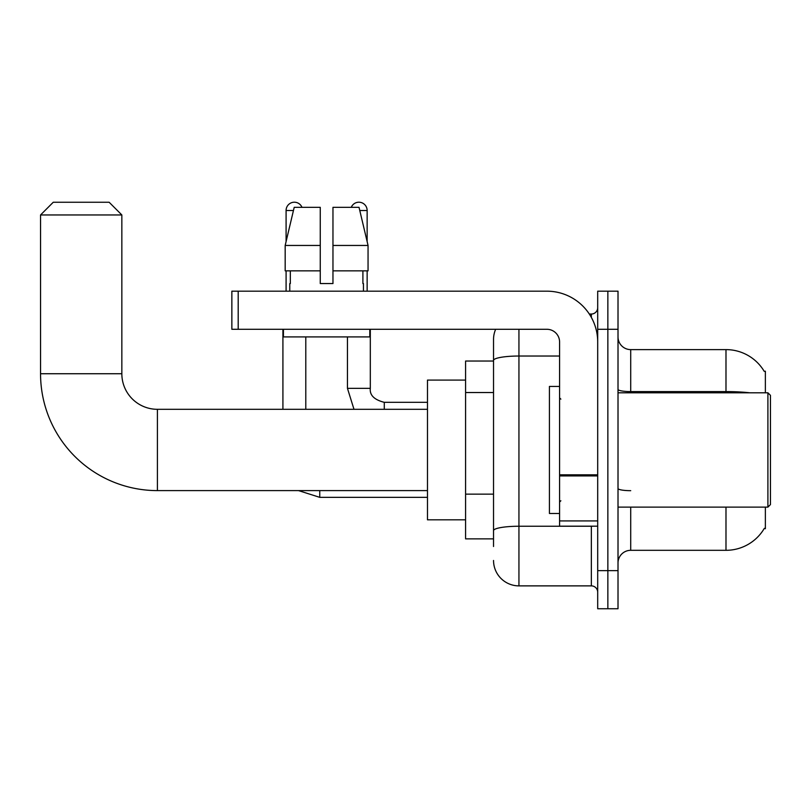 <?xml version="1.0" encoding="UTF-8"?>
<svg xmlns="http://www.w3.org/2000/svg" width="811" height="811" viewBox="0 0 811 811"><rect width="100%" height="100%" fill="white"/><g stroke="black" fill="none" stroke-linecap="round" stroke-linejoin="round"><path stroke-width="1.22" d="M765.371 392.798L765.371 371.205L764.215 371.357A44.463 44.463 0 0 0 725.987 349.612A44.463 44.463 0 0 1 764.124 371.205A44.463 44.463 0 0 0 725.987 349.612L630.715 349.612A12.702 12.702 0 0 1 618.012 336.91A12.702 12.702 0 0 0 630.715 349.612L630.715 392.798M765.371 507.118L765.371 528.721L764.347 528.336A44.463 44.463 0 0 1 725.987 550.314L630.715 550.314A12.702 12.702 0 0 0 618.012 563.016M493.534 546.502L493.534 360.439L493.534 361.037L465.585 361.037L465.585 538.879L493.534 538.879M607.855 570.64L607.855 608.747L618.012 608.747L618.012 570.64L607.855 570.64L607.855 608.747L597.697 608.747L597.697 570.64L607.855 570.64L607.855 329.286L607.855 570.64M597.697 570.64L597.697 291.179L607.855 291.179L607.855 329.286L607.855 291.179L618.012 291.179L618.012 570.64M518.939 329.286L518.939 585.877L591.341 585.877L591.341 526.177M589.313 314.039L591.341 314.039A6.356 6.356 0 0 0 597.697 307.693M493.534 384.911L493.534 339.444A25.405 25.405 0 0 1 495.653 329.286M493.534 535.067L493.534 501.776M559.58 356.029L518.939 356.029A25.405 4.41 180 0 0 493.534 360.439L493.534 339.444M597.697 592.233A6.356 6.356 0 0 0 591.341 585.877M518.939 585.877A25.405 25.405 0 0 1 493.534 560.472M332.966 283.556L320.264 283.556L332.966 283.556L320.264 283.556L332.966 283.556L332.966 207.332L359.03 207.332L368.052 245.449L368.052 270.854L332.966 270.854M351.254 207.332A8.252 8.252 0 0 1 367.14 210.515L367.14 241.577L368.052 245.449L332.966 245.449M320.264 245.449L320.264 270.854L285.178 270.854L285.178 245.449L294.2 207.332L320.264 207.332L320.264 245.449L285.178 245.449L286.09 241.577L286.09 210.515L293.45 210.515M427.478 490.604L157.415 490.604A116.865 116.865 0 0 1 40.55 373.739L40.55 214.956L53.252 202.253L109.14 202.253L121.843 214.956L40.55 214.956M157.415 490.604L157.415 409.312A35.572 35.572 0 0 1 121.843 373.739L121.843 214.956M465.585 380.095L427.478 380.095L427.478 519.821L465.585 519.821M286.09 210.515A8.252 8.252 0 0 1 301.976 207.332M305.788 409.312L305.788 336.91M282.917 409.312L282.917 329.286M286.09 270.854L286.09 291.179M347.453 336.91L347.453 388.347L370.313 388.347L370.313 329.286M367.14 270.854L367.14 291.179M597.697 526.177L559.58 526.177L559.58 474.81L597.697 474.81M597.697 341.989A50.809 50.809 0 0 0 546.878 291.179L238.201 291.179L238.201 329.286L546.878 329.286A12.702 12.702 0 0 1 559.58 341.989L559.58 474.81M238.201 329.286L231.855 329.286L231.855 291.179L238.201 291.179M289.78 283.556L290.328 283.556L289.78 283.556L289.78 291.179M363.45 283.556L362.902 283.556L363.45 283.556L363.45 291.179M362.902 270.854L362.902 283.556M320.264 270.854L320.264 283.556M290.328 283.556L290.328 270.854M283.424 329.286L283.424 336.91L369.806 336.91L369.806 329.286M368.052 270.854L368.052 245.449L359.03 207.332M294.2 207.332L285.178 245.449M767.905 392.798L770.45 395.342L770.45 504.584L767.905 507.118L767.905 392.798L618.012 392.798M559.58 386.441L549.422 386.441L549.422 513.475L559.58 513.475M493.534 392.534L465.585 392.534M493.534 494.152L465.585 494.152M630.715 507.118L630.715 550.314M725.987 550.314L725.987 507.118M764.215 371.357A44.463 44.463 0 0 0 725.987 349.612L725.987 391.591L630.715 391.591A12.702 2.21 0 0 1 618.012 389.392M749.81 392.798A44.463 7.725 180 0 0 725.987 391.591L725.987 392.798M618.012 329.286L597.697 329.286M630.715 490.675A12.702 2.21 -0 0 1 618.012 488.475M593.551 526.177A6.356 1.105 0 0 1 591.341 526.248L518.939 526.248A25.405 4.41 180 0 0 493.534 530.658M591.341 317.385L591.341 314.039M40.55 373.739L121.843 373.739M427.478 497.346L319.757 497.346L298.529 490.604L319.757 497.346L298.529 490.604L319.757 497.346L298.529 490.604L319.757 497.346L319.757 490.604M359.78 210.515L367.14 210.515M384.282 409.312L384.282 402.347M597.697 475.915L559.58 475.915M559.58 520.926L597.697 520.926M427.478 409.312L157.415 409.312M298.529 490.604L319.757 497.346M347.453 388.347L353.991 409.312L347.453 388.347M384.282 402.327C374.206 399.782 369.542 395.129 370.313 388.347C369.542 395.129 374.206 399.782 384.282 402.327C374.206 399.782 369.542 395.129 370.313 388.347C369.542 395.129 374.206 399.782 384.282 402.327C374.206 399.782 369.542 395.129 370.313 388.347C369.542 395.129 374.206 399.782 384.282 402.327C374.206 399.782 369.542 395.129 370.313 388.347C369.542 395.129 374.206 399.782 384.282 402.327L427.478 402.327M618.012 507.118L767.905 507.118M560.857 399.144L559.58 397.877M560.857 500.772L559.58 502.039"/></g></svg>
